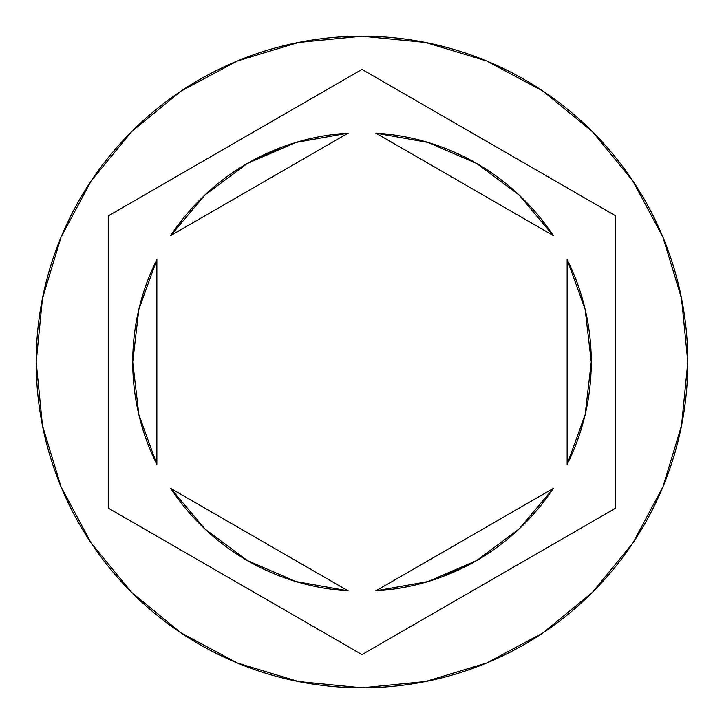 <?xml version="1.0" encoding="UTF-8"?>
<svg xmlns="http://www.w3.org/2000/svg" width="724" height="724" viewBox="0 0 724 724"><rect width="100%" height="100%" fill="white"/><g stroke="black" fill="none" stroke-linecap="round" stroke-linejoin="round"><path stroke-width="1.09" d="M36.2 362A325.8 325.8 0 0 1 362 36.2A325.8 325.8 0 0 1 687.8 362A325.8 325.8 0 0 0 362 36.2A325.8 325.8 0 0 0 36.2 362L42.463 425.558L60.997 486.682L91.106 543.009L131.623 592.377L180.991 632.894L237.318 663.003L298.442 681.537L362 687.8L425.558 681.537L486.682 663.003L543.009 632.894L592.377 592.377L632.894 543.009L663.003 486.682L681.537 425.558L687.8 362L681.537 298.442L663.003 237.318L632.894 180.991L592.377 131.623L543.009 91.106L486.682 60.997L425.558 42.463L362 36.2L298.442 42.463L237.318 60.997L180.991 91.106L131.623 131.623L91.106 180.991L60.997 237.318L42.463 298.442L36.2 362A325.8 325.8 0 0 0 362 687.8A325.8 325.8 0 0 0 687.8 362A325.8 325.8 0 0 1 362 687.8A325.8 325.8 0 0 1 36.2 362M138.845 414.599L156.864 464.392A229.264 229.264 0 0 1 132.736 362A229.264 229.264 0 0 0 132.736 362.018A229.264 229.264 0 0 1 156.864 259.608L138.845 309.401L132.736 362L138.845 414.599A229.264 229.264 0 0 0 138.854 414.626M519.153 195.073A229.264 229.264 0 0 0 519.099 195.018L476.636 163.452L428.029 142.447L375.892 133.153A229.264 229.264 0 0 1 553.236 235.544L519.126 195.046M585.146 414.635A229.264 229.264 0 0 0 585.164 414.562L591.264 362L585.155 309.401A229.264 229.264 0 0 0 585.146 309.365M585.155 309.401L567.136 259.608A229.264 229.264 0 0 1 567.136 464.392L585.155 414.599M519.126 528.954L553.236 488.456A229.264 229.264 0 0 1 375.892 590.847L428.029 581.553L476.636 560.548L519.126 528.954A229.264 229.264 0 0 0 519.162 528.927M204.847 528.927A229.264 229.264 0 0 0 204.901 528.982L247.364 560.548L295.971 581.553L348.108 590.847A229.264 229.264 0 0 1 170.764 488.456L204.874 528.954M375.892 133.153L553.236 235.544L375.892 133.153M567.136 259.608L567.136 464.392L567.136 259.608M553.236 488.456L375.892 590.847L553.236 488.456M348.108 590.847L170.764 488.456L348.108 590.847M156.864 464.392L156.864 259.608L156.864 464.392M362 69.395L615.4 215.698L615.4 508.302L362 654.605L108.6 508.302L108.6 215.698L362 69.395L615.4 215.698L362 69.395L108.6 215.698L108.6 508.302L362 654.605L615.4 508.302L615.4 215.698L615.4 508.302L362 654.605L108.6 508.302L108.6 215.698L362 69.395M476.636 560.548L441.93 576.883M247.364 163.452L204.874 195.046L170.764 235.544A229.264 229.264 0 0 1 348.108 133.153L295.971 142.447L247.364 163.452L282.07 147.117M170.764 235.544L348.108 133.153L170.764 235.544"/></g></svg>
